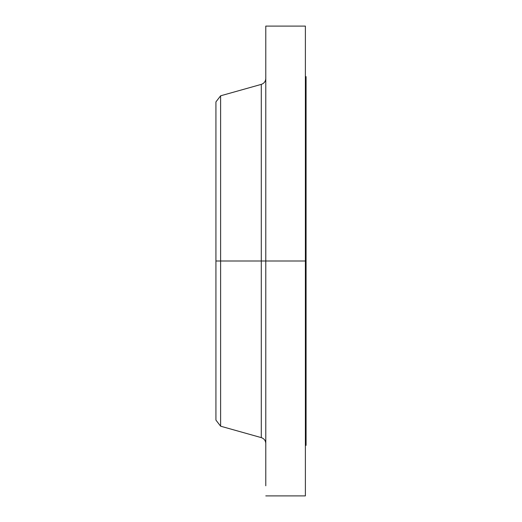 <?xml version="1.0" encoding="UTF-8"?>
<svg xmlns="http://www.w3.org/2000/svg" width="522" height="522" viewBox="0 0 522 522"><rect width="100%" height="100%" fill="white"/><g stroke="black" fill="none" stroke-linecap="round" stroke-linejoin="round"><path stroke-width="0.78" d="M305.383 26.1L305.383 261L305.383 26.1L265.783 26.1L265.783 261L305.383 261L305.383 495.9L305.383 261L306.068 261L306.068 445.37L306.068 261L261.294 261L261.294 84.375L261.294 261L215.932 261L215.932 420.106L215.932 261L220.61 261L220.61 426.193L220.61 261L261.294 261L261.294 84.375C264.112 83.403 265.607 81.432 265.783 78.463M215.932 420.106L220.61 426.193L261.294 437.625L261.294 261L261.294 437.625L261.294 261L265.783 261L265.783 485.656M265.783 26.1L265.783 485.786M261.294 84.375L220.61 95.807L220.61 261L220.61 95.807L215.932 101.894L215.932 261L215.932 101.894M306.068 76.63L306.068 261L306.068 76.63L305.383 76.63M306.068 445.37L305.383 445.37M305.383 495.9L265.783 495.9M261.294 437.625C264.112 438.597 265.607 440.568 265.783 443.537"/></g></svg>
